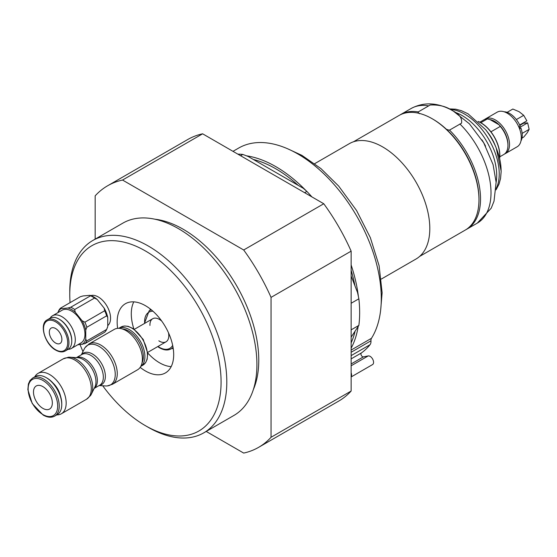 <?xml version="1.0" encoding="UTF-8"?>
<svg xmlns="http://www.w3.org/2000/svg" width="557" height="557" viewBox="0 0 557 557"><rect width="100%" height="100%" fill="white"/><g stroke="black" fill="none" stroke-linecap="round" stroke-linejoin="round"><path stroke-width="0.84" d="M70.071 302.646A106.993 61.771 60 0 1 69.771 294.639A106.993 61.771 60 0 1 145.426 250.963A106.993 61.771 60 0 1 221.08 381.998A106.993 61.771 60 0 1 145.419 425.68A106.993 61.771 60 0 1 102.725 385.778M82.972 351.571A106.993 61.771 60 0 1 80.076 344.623M140.176 367.362A39.972 23.081 -120 0 0 165.408 372.939A39.972 23.081 -120 0 0 165.408 326.778A39.972 23.081 -120 0 0 125.436 303.704A39.972 23.081 -120 0 0 117.158 322.002A39.972 23.081 -120 0 0 117.645 328.345M122.533 180.043L202.623 133.805L323.77 203.751L243.688 249.989L122.533 180.043A151.01 87.184 -120 0 0 107.605 185.78A151.01 87.184 -120 0 0 95.17 195.841L95.17 239.113M202.623 133.805A151.01 87.184 -120 0 0 187.695 139.542L107.605 185.78M206.208 431.438L243.688 453.078A151.01 87.184 -120 0 0 258.615 447.341A151.01 87.184 -120 0 0 271.05 437.28L271.05 297.382L351.14 251.144A151.01 87.184 -120 0 0 323.77 203.751M351.14 251.144L351.14 391.042L271.05 437.28M258.615 447.341L338.705 401.103A151.01 87.184 -120 0 0 351.14 391.042M145.419 425.68L148.28 427.33A111.038 64.111 -120 0 0 203.806 432.831A111.038 64.111 -120 0 0 226.803 381.998A111.038 64.111 -120 0 0 178.331 270.256A111.038 64.111 -120 0 0 92.768 240.506A111.038 64.111 -120 0 0 69.771 291.339L69.771 294.639M203.806 432.831L233.919 415.445A111.038 64.111 -120 0 0 233.919 287.224A111.038 64.111 -120 0 0 122.881 223.12L92.768 240.506M271.05 297.382A151.01 87.184 -120 0 0 243.688 249.989M253.344 389.587A106.993 61.771 -120 0 0 236.607 285.671A106.993 61.771 -120 0 0 154.985 219.221M131.292 313.842A39.972 23.081 -120 0 0 133.896 329.041A39.972 23.081 -120 0 1 131.292 313.842A39.972 23.081 -120 0 1 133.791 301.859A39.972 23.081 -120 0 0 131.292 313.842M147.696 352.936A39.972 23.081 -120 0 0 171.187 366.624A39.972 23.081 -120 0 1 147.696 352.936M519.848 125.346L523.524 123.222L527.639 122.86L519.152 127.769M519.326 128.201L520.941 128.054L519.535 128.737M527.639 122.86L529.15 129.342L527.27 132.726L523.712 137.078L521.986 138.073M519.681 124.984L526.859 120.841L523.712 115.32L516.353 119.567M518.706 126.731L520.154 126.028A17.768 10.256 60 0 0 504.155 111.797M507.128 112.333L512.83 109.04L519.11 111.692L523.712 115.32M529.15 129.342L522.153 133.381M520.941 128.054A17.768 10.256 60 0 1 520.969 140.914M430.136 105.036L417.924 112.089L430.136 105.036C438.784 104.57 446.122 106.38 452.145 110.467C459.226 113.941 462.359 118.181 461.544 123.174L449.332 130.22L446.505 129.37A65.072 37.57 60 0 1 478.964 198.884L478.964 199.789A66.179 38.21 -120 0 0 432.169 118.738A66.179 38.21 -120 0 0 399.077 115.459L353.451 141.798M419.4 113.719L417.924 112.089M432.169 118.738L432.949 119.191A65.072 37.57 60 0 1 446.505 129.37M449.436 130.025A66.179 38.21 60 0 1 466.822 229.178A66.179 38.21 60 0 1 466.028 229.616M399.87 115.02A66.179 38.21 60 0 1 400.643 114.554A66.179 38.21 60 0 1 418.035 111.894M419.63 256.422L465.255 230.083A66.179 38.21 -120 0 0 478.964 199.789M381.315 279.057L416.009 259.026A66.624 38.468 -120 0 0 416.009 182.097A66.624 38.468 -120 0 0 349.385 143.629L314.691 163.667M499.81 156.796L503.807 154.491A19.989 11.537 -120 0 0 507.942 145.342A19.989 11.537 -120 0 0 500.283 126.411L499.107 124.824A18.875 10.896 -120 0 0 494.595 121.315A18.875 10.896 -120 0 0 490.083 119.616L487.333 118.933A19.989 11.537 -120 0 0 483.817 119.873L479.821 122.178M507.942 145.342L507.942 144.43A18.875 10.896 -120 0 0 499.107 124.824L490.083 119.616M484.632 119.47A19.989 11.537 60 0 1 485.384 118.961A19.989 11.537 60 0 1 495.382 119.957A19.989 11.537 60 0 1 509.516 144.43A19.989 11.537 60 0 1 505.373 153.586A19.989 11.537 60 0 1 504.558 153.983M480.809 122.707L487.333 118.933M505.373 153.586L517.154 146.783A19.989 11.537 -120 0 0 521.289 137.635A19.989 11.537 -120 0 0 512.565 117.52A19.989 11.537 -120 0 0 497.164 112.166L485.384 118.961M500.283 126.411L490.933 131.814M351.14 337.159L358.868 325.399A119.922 69.235 -120 0 0 358.868 298.796L357.559 292.571L351.14 276.014M311.892 196.893A119.922 69.235 -120 0 0 306.879 191.42L303.363 188.343L275.764 172.405L248.157 156.468L242.824 154.435A119.922 69.235 -120 0 0 237.818 154.129M351.14 329.862L358.868 325.399M240.589 155.73L242.824 154.435M306.879 191.42L304.651 192.708M358.868 298.796L351.14 303.259M168.479 332.738A13.326 7.694 60 0 1 168.792 335.711A13.326 7.694 60 0 1 166.028 341.81A13.326 7.694 60 0 1 158.842 340.828M149.958 325.441A13.326 7.694 60 0 1 152.709 318.729A13.326 7.694 60 0 1 161.781 321.145M171.807 348.473A24.431 14.106 -120 0 0 173.248 348.647M150.397 309.058A24.431 14.106 -120 0 0 149.819 310.395M81.371 354.788L84.281 348.94A22.893 13.215 60 0 1 85.054 347.631A22.893 13.215 60 0 1 99.062 346.398A22.893 13.215 60 0 1 115.243 374.429A22.893 13.215 60 0 1 107.174 385.945A22.893 13.215 60 0 1 105.656 385.959L99.139 385.555M81.649 354.628A18.193 10.506 60 0 1 92.497 354.022A18.193 10.506 60 0 1 105.364 376.309A18.193 10.506 60 0 1 99.418 385.395M42.91 386.628A13.326 7.694 60 0 1 51.62 398.366A13.326 7.694 60 0 1 49.573 409.047A13.326 7.694 60 0 1 36.247 401.353A13.326 7.694 60 0 1 36.247 385.966A13.326 7.694 60 0 1 42.91 386.628M122.47 328.985A20.888 12.059 60 0 1 143.358 356.564A20.888 12.059 60 0 1 142.028 362.865M118.829 328.31A21.988 12.693 60 0 1 135.609 334.75A21.988 12.693 60 0 1 144.911 356.564A21.988 12.693 60 0 1 140.796 366.353M34.806 376.797A23.317 13.465 60 0 1 38.022 373.399A23.317 13.465 60 0 1 55.992 379.651A23.317 13.465 60 0 1 66.172 403.115A23.317 13.465 60 0 1 61.34 413.788A23.317 13.465 60 0 1 56.786 414.881M60.49 396.006A15.993 9.232 -120 0 0 52.999 383.028M63.15 358.896L68.414 357.239A22.893 13.215 60 0 1 69.924 357.225A22.893 13.215 60 0 1 76.525 359.411A22.893 13.215 60 0 1 92.713 387.442A22.893 13.215 60 0 1 91.306 394.252A22.893 13.215 60 0 1 90.526 395.554L86.467 399.285A23.317 13.465 60 0 0 91.292 388.612A23.317 13.465 60 0 0 74.805 360.052A23.317 13.465 60 0 0 63.15 358.896L38.022 373.399M69.924 357.225L77.848 357.712A18.193 10.506 60 0 1 83.09 359.453A18.193 10.506 60 0 1 95.957 381.733A18.193 10.506 60 0 1 94.836 387.143L91.306 394.252M112.437 384.288A23.317 13.465 60 0 0 117.269 373.615A23.317 13.465 60 0 0 100.775 345.055A23.317 13.465 60 0 0 89.12 343.899L114.248 329.396A23.317 13.465 60 0 1 132.211 335.641A23.317 13.465 60 0 1 142.39 359.112A23.317 13.465 60 0 1 137.565 369.785L112.437 384.288L107.174 385.945M54.683 416.093L57.211 414.638A21.988 12.693 -120 0 0 61.764 404.57L61.764 403.672A20.888 12.059 -120 0 0 46.997 378.092L46.217 377.646A21.988 12.693 -120 0 0 35.223 376.553L32.696 378.015L29.981 380.535L28.421 383.905L27.85 389.642L32.236 403.533L43.14 415.062C47.533 417.534 51.376 417.875 54.683 416.093A21.988 12.693 -120 0 0 54.683 390.708A21.988 12.693 -120 0 0 32.696 378.015M61.764 404.57A21.988 12.693 -120 0 0 46.217 377.646M82.13 344.442A20.762 11.989 -120 0 0 85.75 339.29L86.836 340.863A21.653 12.505 60 0 1 84.873 343.662L77.667 344.839M57.9 312.568L58.576 310.945A21.653 12.505 60 0 1 60.539 308.146L61.103 308.627A20.762 11.989 -120 0 0 57.9 312.568A20.762 11.989 -120 0 0 57.851 312.686M75.237 312.192A20.762 11.989 -120 0 0 67.996 308.014L70.739 307.234A21.653 12.505 60 0 1 74.673 309.511L75.237 312.192L82.13 320.769L84.873 322.197A21.653 12.505 60 0 1 86.836 327.265L85.75 330.099A20.762 11.989 -120 0 0 82.13 320.769M84.873 343.662L104.681 332.23A21.653 12.505 -120 0 0 106.645 329.431L107.738 326.597A20.762 11.989 60 0 1 107.32 327.808L106.965 328.679M104.681 310.757L104.117 308.077A20.762 11.989 60 0 1 107.738 317.406L106.645 315.826A21.653 12.505 -120 0 0 104.681 310.757L84.873 322.197M90.547 295.802L89.983 295.321A20.762 11.989 60 0 1 97.224 299.499L94.481 298.072A21.653 12.505 -120 0 0 90.547 295.802L70.739 307.234M89.983 295.321L83.09 295.934L80.347 296.714L60.539 308.146M94.481 298.072L74.673 309.511M106.645 315.826L86.836 327.265M106.645 329.431L86.836 340.863M85.75 339.29L85.75 330.099M107.738 326.597L107.738 317.406M67.996 308.014L61.103 308.627M68.079 349.35A18.875 10.896 -120 0 0 71.38 348.466L81.057 342.882A18.875 10.896 -120 0 0 81.057 321.083A18.875 10.896 -120 0 0 62.182 310.186L52.504 315.77A18.875 10.896 -120 0 0 50.088 318.193M104.117 308.077L97.224 299.499M61.883 339.408A8.884 5.131 60 0 1 60.045 343.474A8.884 5.131 60 0 1 51.16 338.343A8.884 5.131 60 0 1 51.16 328.087A8.884 5.131 60 0 1 58.005 330.468A8.884 5.131 60 0 1 61.883 339.408M65.232 350.994L68.045 349.371A17.991 10.388 -120 0 0 71.769 341.135L71.769 340.404A17.086 9.866 -120 0 0 59.683 319.474L59.049 319.105A17.991 10.388 -120 0 0 50.053 318.214L47.241 319.836C38.837 323.68 44.825 344.442 55.784 350.144C59.404 352.17 62.551 352.449 65.232 350.994A17.991 10.388 -120 0 0 65.232 330.224A17.991 10.388 -120 0 0 47.241 319.836M71.769 341.135A17.991 10.388 -120 0 0 59.049 319.105M107.738 325.601A17.323 9.998 -120 0 0 107.139 306.406A17.323 9.998 -120 0 0 90.847 295.6M71.38 348.466A18.875 10.896 -120 0 0 71.38 326.667A18.875 10.896 -120 0 0 52.504 315.77M275.764 168.778A115.48 66.673 -120 0 0 253.331 159.455A115.48 66.673 60 0 1 298.19 185.356A115.48 66.673 -120 0 0 275.764 168.778M351.14 342.854A115.48 66.673 -120 0 0 354.969 331.707A115.48 66.673 60 0 1 351.14 342.854M354.969 285.901A115.48 66.673 -120 0 0 351.14 270.319A115.48 66.673 60 0 1 354.969 285.901M232.993 151.337L238.675 148.058A118.147 68.212 60 0 1 347.464 201.557A118.147 68.212 60 0 1 371.477 338.294L351.14 350.04M351.14 355.617L370.029 344.706A8.884 5.131 -120 0 0 370.976 340.8A6.218 3.593 60 0 1 371.477 338.294M370.029 344.706A120.834 69.764 60 0 1 361.347 352.978A2.221 1.281 -120 0 0 361.326 355.373A2.221 1.281 -120 0 0 363.387 356.877L368.191 355.923A4.888 2.82 60 0 1 372.786 359.356A4.888 2.82 60 0 1 372.563 364.577L359.237 372.271A4.888 2.82 60 0 1 359.216 372.285M351.14 348.181A118.147 68.212 -120 0 0 358.088 326.98M358.36 296.303A118.147 68.212 -120 0 0 351.14 264.993M306.211 190.821A118.147 68.212 -120 0 0 246.479 155.821M351.14 376.748A4.888 2.82 -120 0 0 351.14 372.8M496.127 182.355A48.856 28.205 -120 0 0 496.705 175.399A48.856 28.205 -120 0 0 455.842 112.591M485.558 146.143A43.321 25.009 -120 0 0 481.923 139.842M499.629 158.606A26.652 15.387 -120 0 0 499.845 155.452A26.652 15.387 -120 0 0 478.164 121.426M459.908 123.981A66.179 38.21 60 0 1 477.293 223.134L466.822 229.178M477.293 223.134L491.218 208.193L494.024 201.174L496.12 182.257L493.091 164.67L483.706 142.801L469.398 123.807L453.085 110.906C438.039 102.432 424.051 101.639 411.115 108.504A66.179 38.21 60 0 1 428.5 105.851M173.109 347.721L171.138 348.863A21.988 12.693 -120 0 0 173.039 347.296M151.455 309.915A21.988 12.693 -120 0 0 149.151 310.778L144.388 323.526M157.986 346.454A20.888 12.059 -120 0 0 159.365 347.324A20.888 12.059 -120 0 0 172.67 345.361M152.952 311.203A20.888 12.059 -120 0 0 144.66 323.373M118.794 328.303L120.904 327.091A21.988 12.693 60 0 1 137.844 332.982A21.988 12.693 60 0 1 147.438 355.108A21.988 12.693 60 0 1 142.884 365.169L140.782 366.388M76.518 357.629A17.768 10.256 60 0 1 84.81 358.812A17.768 10.256 60 0 1 97.371 380.57A17.768 10.256 60 0 1 94.244 388.34M76.448 357.629L81.893 354.482A17.768 10.256 60 0 1 90.777 355.366A17.768 10.256 60 0 1 103.337 377.124A17.768 10.256 60 0 1 99.661 385.256L94.217 388.396M42.91 414.554A20.888 12.059 -120 0 0 55.7 396.361A20.888 12.059 -120 0 0 30.12 381.594A20.888 12.059 -120 0 0 42.91 414.554M55.603 349.733A17.086 9.866 -120 0 0 66.067 334.848A17.086 9.866 -120 0 0 45.138 322.761A17.086 9.866 -120 0 0 55.603 349.733M370.976 340.8L351.14 352.261M351.14 358.875L361.347 352.978M351.14 376.95L372.563 364.577M351.14 365.775L368.191 355.923M351.14 363.951L363.387 356.877M450.383 109.43A48.856 28.205 60 0 1 499.225 173.944A48.856 28.205 60 0 1 496.127 188.663M501.091 170.623A46.113 26.625 -120 0 0 496.224 148.016A46.113 26.625 -120 0 0 485.627 129.67L468.019 113.788L461.398 110.683L455.8 109.2L449.325 108.9M485.627 129.67L488.002 132.733A29.396 16.975 60 0 1 494.755 144.43L496.224 148.016L501.175 171.215L500.555 178.498L499.037 184.088L496.057 189.846M499.566 158.313A26.652 15.387 -120 0 0 499.733 155.521A26.652 15.387 -120 0 0 478.379 121.628M411.115 108.504L400.643 114.554M151.121 309.643L149.151 310.778M157.715 346.607L159.594 347.826C163.988 350.297 167.831 350.638 171.138 348.863M152.709 318.729L134.328 329.34M166.028 341.81L147.647 352.421M120.904 327.091L124.441 325.998L128.138 326.332L133.395 328.707L143.233 339.45L147.723 353.305L147.132 359.39L145.607 362.649L142.884 365.169M61.34 413.788L86.467 399.285M89.12 343.899L85.054 347.631M380.709 309.574L382.123 292.766L379.101 265.703L370.356 237.679L356.571 210.525L338.719 186.129L320.978 168.632L301.929 155.375L287.969 148.928"/></g></svg>
